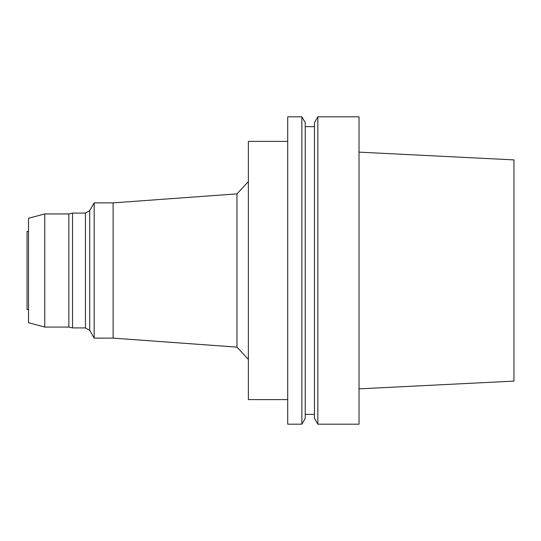 <?xml version="1.0" encoding="UTF-8"?>
<svg xmlns="http://www.w3.org/2000/svg" width="541" height="541" viewBox="0 0 541 541"><rect width="100%" height="100%" fill="white"/><g stroke="black" fill="none" stroke-linecap="round" stroke-linejoin="round"><path stroke-width="0.81" d="M359.028 388.864L513.95 381.107L513.95 159.893L359.028 152.136M359.028 424.191L359.028 116.809L317.831 116.809L317.831 424.191L359.028 424.191M317.831 424.191L314.456 418.349L314.456 122.651L317.831 116.809M314.456 414.359L305.232 414.359M301.858 424.191L305.232 418.349L305.232 122.651L301.858 116.809L287.711 116.809L287.711 424.191L301.858 424.191L301.858 116.809M287.711 399.603L248.366 399.603L248.366 141.397L287.711 141.397M236.965 193.867L113.116 202.875L113.116 338.125L236.965 347.133L236.965 193.867L248.366 181.607M236.965 347.133L248.366 359.393M113.116 338.125L94.175 338.125L94.175 202.875L113.116 202.875M89.698 210.618L85.444 213.08L85.444 327.92L89.698 330.382L89.698 210.618L94.175 202.875M89.698 330.382L94.175 338.125M85.444 327.92L72.541 327.92L72.541 213.08L85.444 213.08M72.541 327.92L68.856 327.062L68.856 213.938L72.541 213.08M68.856 327.062L44.754 327.062L44.754 213.938L68.856 213.938M44.754 327.062L28.524 322.713L28.524 218.287L44.754 213.938M28.524 309.547L27.05 309.547L27.05 231.453L28.524 231.453M314.456 126.641L305.232 126.641"/></g></svg>
